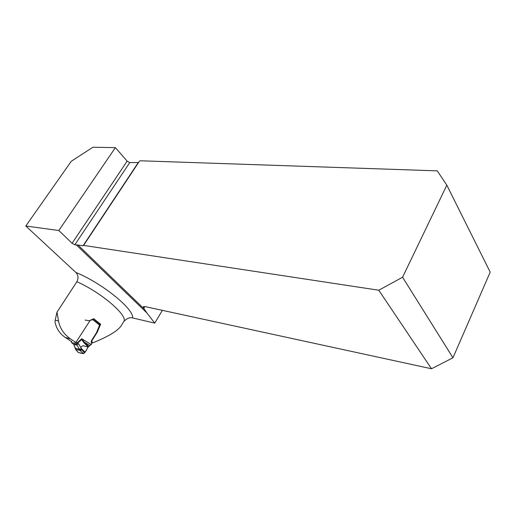 <?xml version="1.0" encoding="UTF-8"?>
<svg xmlns="http://www.w3.org/2000/svg" width="516" height="516" viewBox="0 0 516 516"><rect width="100%" height="100%" fill="white"/><g stroke="black" fill="none" stroke-linecap="round" stroke-linejoin="round"><path stroke-width="0.77" d="M71.447 341.553L65.235 337.432C59.475 333.452 56.051 328.124 54.967 321.449L55.212 320.146L58.534 321.023C59.908 328.337 63.932 334.316 70.602 338.96L75.813 342.463M115.384 147.634L58.824 230.517L25.8 226.014L71.26 161.295L92.899 147.234L115.384 147.634L127.149 161.147L129.742 162.611L74.807 244.797L77.948 244.99L144.216 309L143.332 306.717L145.131 306.607L431.505 368.766L378.776 290.224L402.577 277.227L452.964 357.769L431.505 368.766M77.948 244.99L83.057 245.764L83.592 245.397L378.776 290.224M58.824 230.517L72.092 243.262L127.149 161.147M58.534 321.023L57.005 312.109L76.871 281.736C78.626 278.143 78.284 275.047 75.833 272.435L25.8 226.014M89.707 320.546L93.699 318.74L100.633 324.222L97.221 332.252L91.745 340.986L92.545 342.959C108.179 336.645 117.725 330.917 121.202 325.77L123.756 321.623C126.684 318.417 129.632 317.185 132.593 317.927L154.736 323.132L146.925 312.967L76.478 245.055M74.807 244.797L72.092 243.262M83.057 245.764L138.275 162.546L129.742 162.611M83.592 245.397L139.404 161.269L140.223 160.779L437.278 170.861L446.83 185.173L402.577 277.227M138.275 162.546L138.688 162.346M146.925 312.967L144.216 309M446.83 185.173L490.2 272.132L452.964 357.769M162.392 310.348L154.736 323.132M100.633 324.222L99.562 324.042M97.221 332.252L96.795 332.175M92.545 342.959L91.571 342.637M91.745 340.986L91.345 340.908L91.261 341.992L91.564 344.127L88.21 346.945L85.063 352.157L81.567 348.777L81.625 349.79L80.341 350.687L80.425 349.616L81.625 349.79L84.695 352.763L83.405 353.647L80.341 350.687M57.005 312.109L55.212 320.146M91.345 340.908L96.556 332.588L99.562 325.17L92.828 319.675L90.171 320.391L76.142 342.037L77.2 342.863L75.478 344.056L74.414 343.23L71.653 342.656L73.917 344.469L75.62 349.429M75.51 348.255L79.477 349.416L80.038 350.435L75.762 349.493L75.284 348.506M99.562 325.17L99.607 324.08L93.299 318.927M91.964 319.533L92.828 319.675L93.132 319.004M83.405 353.647L78.277 352.499L75.904 349.713M85.063 352.157L84.695 352.763M88.21 346.945L83.979 342.747L81.67 339.444L81.747 338.773L84.36 342.179L88.694 346.481M83.979 342.747L84.36 342.179L90.003 345.623M74.414 343.23L76.142 342.037M71.679 341.115L71.311 342.076L71.653 342.656M79.425 349.106L76.903 345.101L78.496 343.727L81.567 348.777L79.425 349.106L80.425 349.616M91.267 344.598L81.747 338.773L77.2 342.863L78.496 343.727M71.582 342.63L73.82 344.436L76.903 345.101L76.026 344.462L81.902 339.412M75.278 347.945L73.588 344.237M75.284 348.629L75.794 349.655M78.277 352.499C80.857 352.886 84.243 355.614 86.881 349.093C89.416 345.875 85.908 346.868 84.74 346.217C83.56 345.404 82.341 345.688 81.083 347.081M65.235 337.432L70.602 338.96M75.833 272.435C102.233 283.142 134.276 309.361 132.593 317.927M123.756 321.623C128.613 316.115 101.555 292.553 76.871 281.736M144.835 306.549L143.725 308.362M76.026 344.462L75.478 344.056M85.069 320.075L89.597 320.817M91.493 319.746L92.396 319.888M92.506 319.288L93.048 319.372M75.807 349.674L78.18 352.46"/></g></svg>
